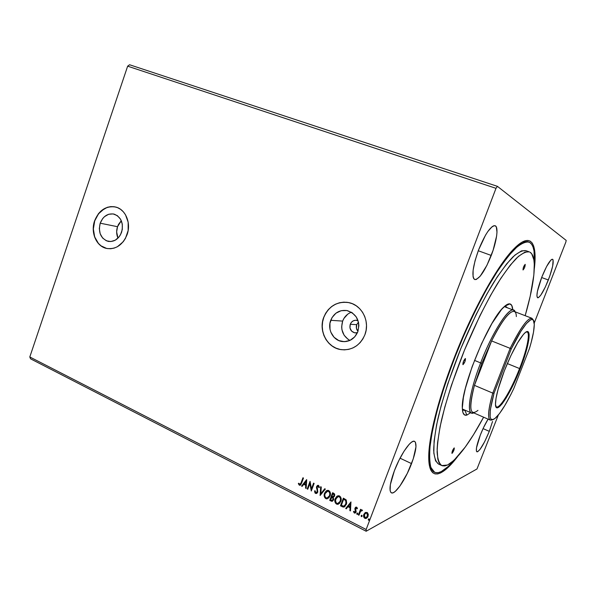 <?xml version="1.0" encoding="UTF-8"?>
<svg xmlns="http://www.w3.org/2000/svg" width="596" height="596" viewBox="0 0 596 596"><rect width="100%" height="100%" fill="white"/><g stroke="black" fill="none" stroke-linecap="round" stroke-linejoin="round"><path stroke-width="0.89" d="M356.713 324.656C355.909 327.144 356.326 329.365 357.973 331.316L356.43 328.254L356.713 324.656L350.254 324.284L356.713 324.656L358.449 322.116L356.713 324.656M357.451 332.657L354.762 332.851C350.739 331.518 349.234 328.664 350.254 324.284L351.506 322.198L353.406 320.782L355.663 320.238L358.062 320.723L356.877 320.343C353.8 319.978 351.595 321.289 350.254 324.284L349.964 327.942L351.618 331.152L354.672 332.829L357.451 332.657M117.516 226.704C116.235 230.697 116.384 234.511 117.971 238.132L116.645 231.889L117.516 226.704L100.203 223.195L117.516 226.704L121.301 220.714L118.559 224.312L117.516 226.704M121.614 232.216C118.708 239.145 114.164 242.177 107.973 241.32C100.679 238.407 98.087 232.365 100.203 223.195L102.706 218.531L104.456 216.676L108.621 214.277L113.143 213.912L117.338 215.648L120.556 219.224L122.292 224.111L122.284 229.549L120.519 234.697L119.058 236.917L115.266 240.195L110.811 241.551L106.379 240.791L102.646 238.05L100.173 233.744L99.316 228.536L100.203 223.195C103.153 216.117 107.801 213.1 114.149 214.128C121.234 217.145 123.722 223.18 121.614 232.216M351.372 312.215C347.245 313.816 344.339 316.774 342.648 321.095L330.728 320.305C334.073 312.833 339.571 309.6 347.237 310.598C356.81 314.07 360.342 321.11 357.831 331.726L354.695 336.911L349.971 340.405L344.384 341.687L338.789 340.577L334.051 337.262L330.862 332.248L330.005 329.335L329.938 323.255L332.024 317.579L335.965 313.168L341.165 310.687L346.85 310.523L352.154 312.714L356.274 316.953L358.546 322.585L358.874 325.654L357.831 331.726C354.605 338.915 349.33 342.178 342 341.515C333.022 340.323 327.174 329.208 330.728 320.305L342.648 321.095C340.301 329.595 342.722 336.047 349.912 340.435M343.899 302.165L339.593 302.768L335.481 304.251L331.719 306.553L328.433 309.592L325.766 313.25L323.799 317.392C318.376 330.989 327.405 347.982 341.203 349.643L344.518 349.867L340.152 349.457L335.995 348.146L332.166 345.993L328.813 343.087L326.057 339.534L323.993 335.474L322.704 331.063L322.242 326.466L322.607 321.847L323.799 317.392C328.389 306.798 336.129 301.77 347.028 302.299M364.901 334.736C360.058 345.561 352.124 350.53 341.113 349.643C327.316 347.982 318.279 330.989 323.702 317.385L322.518 321.84L322.145 326.459L322.615 331.063L323.904 335.474L325.96 339.534L328.724 343.087L332.076 345.993L335.906 348.146L340.063 349.457L344.391 349.867L348.727 349.36L352.899 347.945L356.751 345.673L360.118 342.633L362.875 338.945L364.901 334.736L366.13 330.191L366.503 325.483L366.004 320.79L364.655 316.312L362.517 312.215L359.671 308.661L356.229 305.785L352.34 303.692L348.146 302.47L343.81 302.157L339.504 302.753L335.392 304.236L331.629 306.545L328.344 309.585L325.669 313.243L323.702 317.385C328.836 305.912 337.291 301.002 349.062 302.664C361.981 305.182 370.19 321.572 364.901 334.736M114.343 206.752L110.901 206.641L107.474 207.334L104.181 208.809L98.511 213.808L94.719 220.885C90.51 232.485 96.478 246.446 106.647 248.443L101.044 245.85L98.407 243.414L94.66 236.88L93.371 228.976L94.719 220.885C99.048 210.366 105.954 205.724 115.438 206.968L115.401 206.954M127.127 234.563C122.731 245.045 115.862 249.664 106.52 248.42C96.351 246.431 90.383 232.462 94.593 220.855L93.244 228.946L94.533 236.85L98.273 243.391L100.91 245.828L103.935 247.578L107.22 248.562L110.662 248.748L114.112 248.122L117.442 246.707L123.238 241.73L125.465 238.355L128.155 230.503L128.17 222.211L125.503 214.776L123.29 211.744L120.593 209.338L117.531 207.646L114.216 206.723L110.774 206.611L107.34 207.304L101.029 210.962L98.377 213.778L94.593 220.855C99.085 210.045 106.192 205.456 115.9 207.088C125.637 209.457 131.306 223.157 127.127 234.563M548.35 279.971C543.679 291.407 540.095 297.344 537.607 297.791C536.013 295.936 537.406 289.06 541.786 277.155L537.413 291.384L536.899 295.951L537.652 297.806L538.464 297.635L540.781 295.154L545.295 287.086L549.721 276.268L552.656 266.144L553.118 260.027L552.656 259.305L551.896 259.32L550.875 260.079L546.606 266.501L541.786 277.155C546.532 265.585 550.123 259.618 552.552 259.253C554.124 261.272 552.723 268.185 548.35 279.971L541.645 277.535L548.35 279.971M411.553 463.613C405.667 479.348 395.014 495.045 391.386 492.825C388.838 490.694 389.844 483.334 394.388 470.743L390.358 484.667L390.134 490.687L390.79 492.326L391.915 492.981L393.457 492.631L395.357 491.313L399.909 486.053L407.284 473.418L413.259 458.816L415.971 446.814L415.449 442.247L414.466 441.323L413.043 441.375L411.218 442.426L409.065 444.452L404.103 451.112L398.925 460.373L394.388 470.743C400.475 454.435 411.195 439.103 414.578 441.368C417.155 443.662 416.15 451.083 411.553 463.613L400.035 458.182L411.553 463.613M491.253 255.453C484.794 271.284 479.288 279.315 474.736 279.546C471.399 276.581 472.673 266.732 478.551 249.992L475.034 260.772L473.12 270.197L473.075 276.782L473.753 278.697L474.856 279.584L476.338 279.45L480.175 276.209L486.969 265.242L493.086 250.305L496.617 236.053L496.982 232.269L496.356 227.069L495.38 225.862L493.995 225.69L492.244 226.577L487.923 231.39L485.524 235.152L478.551 249.992C485.144 233.915 490.657 225.824 495.09 225.728C498.8 226.741 496.796 241.186 491.253 255.453L478.268 250.745L491.253 255.453M489.301 431.348C483.959 444.229 479.825 451.053 476.897 451.82C475.541 450.412 476.681 444.825 480.316 435.073L476.487 447.842L476.435 451.187L476.897 451.82L477.664 451.738L479.974 449.488L484.615 441.8L489.301 431.348L492.542 421.476L489.301 431.348L483.065 428.598L489.301 431.348M434.618 472.27L430.908 467.525C429.455 461.893 429.284 453.645 430.394 442.798C432.294 430.535 435.512 416.336 440.049 400.199C445.287 383.265 451.492 365.773 458.652 347.714C469.872 320.827 482.298 295.907 494.084 276.462C501.728 264.617 508.671 255.401 514.899 248.823C520.591 243.853 525.24 241.603 528.846 242.058L529.807 242.505L527.408 241.767L524.525 242.17L521.172 243.771L517.358 246.58L508.492 255.885L498.234 269.966L487.036 288.397L475.444 310.397L464.075 334.885L453.571 360.55L444.497 385.985L437.33 409.81L432.383 430.819L429.805 448.065L429.597 460.939L430.342 465.625L431.608 469.127L433.374 471.451L435.602 472.613L438.246 472.643L441.263 471.592C438.678 472.881 436.458 473.105 434.618 472.27L433.352 471.674L429.895 467.622L434.007 471.928M457.46 456.789C441.502 477.679 428.911 481.143 428.74 457.87C428.39 439.036 437.524 401.235 453.169 360.58L443.975 386.335L433.933 421.514L430.126 440.965L429.135 449.16L428.934 462.161L429.694 466.892L430.99 470.415L432.778 472.747L435.035 473.909L437.717 473.924L440.787 472.844L447.887 467.599L457.46 456.789M30.582 358.837L366.145 531.245L476.986 468.97L498.338 415.017L476.986 468.97L366.145 531.245L30.582 358.837L29.8 356.967L127.648 66.171L495.999 188.329L366.153 529.494L29.8 356.967L366.153 529.494L366.145 531.245L366.153 529.494L495.999 188.329L127.648 66.171L129.578 64.755L497.437 186.347L129.578 64.755L127.648 66.171L29.8 356.967L30.582 358.837M566.2 240.419L497.437 186.347L495.999 188.329L497.437 186.347L566.2 240.419L565.82 242.155L566.2 240.419M534.21 323.129L565.82 242.155L534.21 323.129M365.154 512.612L363.672 514.862L364 517.596L365.847 518.527L367.531 517.41L368.321 514.758L367.494 512.746L365.497 512.418L363.836 514.341C363.21 515.95 363.545 517.276 364.819 518.334L365.855 518.527L368.03 516.471L368.246 514.162L367.054 512.448L365.154 512.612M358.397 514.951L358.971 515.242L360.52 511.435L361.444 510.586L362.003 510.847L362.256 510.049L360.803 510.407L361.116 509.573L360.55 509.282L358.397 514.951L360.669 509.342L358.397 514.951L358.971 515.242L360.52 511.435L362.51 510.385L361.712 509.893L360.803 510.407L361.116 509.573L360.55 509.282L358.397 514.951M356.654 507.196L355.641 507.278L354.933 508.366L355.402 512.009L354.531 512.277L353.979 511.286L353.458 511.644L354.471 513.059L355.44 512.91L356.147 511.971L355.544 508.537L356.296 507.867L356.922 508.872L357.444 508.552L356.959 507.442L356.132 507.092L355.007 508.135L355.566 511.718L354.866 512.337L353.979 511.286L353.458 511.644L354.911 513.111L356.147 511.971L355.589 508.395L356.177 507.859L356.922 508.872L357.444 508.552L356.654 507.196M342.156 506.697L343.505 507.099L344.771 506.652L346.693 503.255L346.276 500.089L343.37 498.144L340.472 505.84L343.713 507.092L346.365 504.358L346.105 499.85L343.37 498.144L340.472 505.84L343.497 498.204L340.651 505.766L342.156 506.697M329.73 500.387L331.95 501.31L333.685 499.806L333.283 497.265L334.363 496.416L334.751 494.725L334.281 493.674L332.605 492.721L329.73 500.387L332.739 492.788L329.73 500.387L332.039 501.31L333.685 499.806L333.283 497.265L334.572 495.976L333.626 493.235L332.605 492.721L329.73 500.387M320.104 495.5L325.341 489.063L324.738 488.757L320.834 493.682L321.266 487.014L320.67 486.716L320.104 495.5L320.849 486.798L320.104 495.5L325.341 489.063L324.738 488.757L320.834 493.682L321.266 487.014L320.67 486.716L320.104 495.5M307.767 489.227L309.868 483.579L311.283 491.022L314.122 483.416L313.578 483.14L311.462 488.809L310.047 481.359L307.223 488.951L307.767 489.227L309.868 483.579L311.283 491.022L314.122 483.416L313.578 483.14L311.462 488.809L310.047 481.359L307.223 488.951L307.767 489.227M301.069 482.82L299.885 484.451L298.812 483.185L298.32 483.624L299.311 485.166L300.816 484.772L303.476 478.052L302.939 477.783L301.263 482.753L303.081 477.85L301.263 482.753L299.885 484.451L298.812 483.185L298.32 483.624L299.907 485.3L301.576 483.162L303.476 478.052L302.939 477.783L301.069 482.82M306.62 479.638L301.561 486.075L302.142 486.373L303.766 484.31L305.733 485.308L305.554 488.109L306.143 488.407L306.709 479.683L301.561 486.075L302.142 486.373L303.766 484.31L305.733 485.308L305.554 488.109L306.143 488.407L306.62 479.638M315.522 493.406L316.901 493.272L317.795 492.102L317.176 486.798L318.085 486.127L318.838 487.647L319.441 487.394L318.406 485.353L317.363 485.524L316.521 486.865L317.348 490.977L317.02 492.244L315.776 492.601L315.142 490.769L314.554 490.933L315.008 492.967L315.716 493.332L314.74 490.88L315.105 492.743L316.185 493.54L317.795 492.102L317.176 486.798L318.257 486.187L318.838 487.647L319.441 487.394L318.555 485.412L317.996 485.3L316.618 486.552L317.251 491.812L315.776 492.601L315.142 490.769L314.554 490.933L315.522 493.406M327.353 498.77L325.803 498.628L327.003 498.867L330.065 495.991C330.922 493.801 330.489 491.991 328.776 490.56L327.651 490.329L324.313 493.942L324.731 497.623L326.474 498.852L328.947 497.831L330.43 494.538L329.871 491.558L328.098 490.344L326.161 490.933L324.537 493.242L327.003 490.471M337.746 504.305L338.603 504.06L336.502 504.06L337.746 504.305L340.808 501.43C341.672 499.225 341.24 497.399 339.504 495.961L338.334 495.73L334.997 499.351L335.421 503.054L337.187 504.29L339.683 503.27L341.173 499.962L340.607 496.967L339.169 495.82L336.859 496.326L335.22 498.643L337.641 495.887M350.955 501.959L345.695 508.5L346.306 508.805L347.99 506.712L350.046 507.755L349.867 510.616L350.478 510.928L350.955 501.959L345.695 508.5L346.306 508.805L347.99 506.712L350.046 507.755L349.867 510.616L350.478 510.928L350.955 501.959M356.81 513.491L356.937 514.303L357.645 514.177L357.63 513.156L356.81 513.491L357.235 513.052L356.81 513.491L357.265 514.415L357.756 513.968L357.525 513.082L356.81 513.491M361.169 515.704L361.295 516.523L362.003 516.397L361.988 515.369L361.169 515.704L361.586 515.264L361.169 515.704L361.623 516.635L362.115 516.188L361.884 515.294L361.169 515.704M368.313 519.332L368.44 520.152L369.155 520.025L369.14 518.989L368.313 519.332L368.723 518.893L368.313 519.332L368.775 520.263L369.267 519.816L369.036 518.922L368.313 519.332M488.094 419.144L483.505 427.66L480.316 435.073C482.82 428.748 485.412 423.436 488.094 419.144M534.277 269.109L535.007 260.4L534.582 249.91L533.658 245.999L532.235 243.071L530.313 241.194L527.9 240.426L524.987 240.821L521.597 242.416L513.461 249.314L503.739 261.16L498.398 268.863L481.203 298.253L463.807 334.579L453.169 360.58C472.062 310.844 498.263 263.886 514.557 248.197C530.999 231.725 537.547 243.019 534.277 269.109M528.168 241.864L522.223 242.05L527.527 241.589L528.846 242.058M347.736 314.189L343.914 318.45L342.648 321.095L341.65 326.891L341.955 329.826L344.115 335.235L348.049 339.34M300.287 485.204L299.311 485.166L298.32 483.624L298.842 483.259L298.864 484.451L300.28 485.204M300.153 484.369L301.263 482.753L300.771 483.885M306.15 488.243L305.554 488.109L305.927 485.241L303.766 484.31L305.927 485.241L305.748 488.035L306.15 488.243M302.239 486.254L301.561 486.075L306.709 479.705L301.755 486.008L302.239 486.254M305.986 484.347L306.18 481.419L305.986 484.347L306.18 481.419L305.793 484.414L304.288 483.654L305.986 481.486L304.288 483.654L305.986 484.347M307.819 489.085L307.223 488.951L310.173 481.479L307.417 488.884L307.819 489.085M311.656 488.742L313.72 483.207L311.656 488.742M311.35 490.851L310.062 483.512L311.35 490.851M316.61 492.594L317.541 490.903L316.469 487.856L316.618 486.552L317.549 485.457M319.024 487.573L318.443 486.12L317.839 486.127L318.607 486.232L319.024 487.573M316.185 493.54L316.655 493.413L316.066 493.451M317.109 485.904L316.64 487.617L317.549 491.119L317.02 492.37M321.02 493.607L324.835 488.809L321.02 493.607M324.537 493.242C323.702 495.403 324.127 497.198 325.803 498.628L325.99 498.547C324.306 497.124 323.889 495.328 324.723 493.168L324.537 493.242M326.936 490.501L326.347 490.858M326.042 491.119L324.604 493.518L324.41 496.118L325.394 498.129L327.07 498.8M327.86 491.104L329.171 491.625L329.96 493.257L329.789 495.358L328.567 497.347M328.381 497.504L327.897 497.779M327.77 497.831L329.692 495.641C330.37 493.898 330.035 492.452 328.687 491.283L328.508 491.357C329.856 492.519 330.191 493.972 329.514 495.716L327.048 498.025L326.079 497.831C324.745 496.677 324.418 495.239 325.088 493.518L325.975 492.035L327.591 491.134M327.085 491.29L328.634 491.424L329.7 492.974L329.692 495.142L328.612 497.198L327.413 497.958L326.079 497.831L325.23 497.027L324.768 495.269L325.088 493.518L327.599 491.178L328.687 491.283L327.785 491.111L325.274 493.443M332.561 501.154L331.167 501.117L329.916 500.312L332.561 501.154M332.456 500.349L333.313 499.448L332.955 497.638L332.106 497.101L332.777 497.712L333.127 499.522L332.099 500.461L330.579 499.88L331.644 497.034L332.389 497.25M332.955 497.638L333.38 499.217M333.313 499.448L332.799 500.163M333.373 496.52L334.192 495.634L333.618 494.002L334.013 495.708L333.052 496.624L331.942 496.245L332.866 493.786L334.006 494.27L334.267 495.403M334.192 495.634L333.484 496.483M333.44 494.077L334.08 494.755L333.894 495.976L333.037 496.624L331.942 496.245L332.866 493.786L333.44 494.077M335.22 498.643C334.378 500.819 334.803 502.622 336.502 504.06L336.688 503.985C334.989 502.54 334.557 500.737 335.399 498.569L335.22 498.643M337.641 495.894L337.038 496.252M336.733 496.505L335.28 498.919L335.086 501.534L336.077 503.56L337.776 504.238M338.535 503.24L340.428 501.065L337.776 503.464L336.785 503.262C335.436 502.1 335.101 500.655 335.779 498.927L338.29 496.58L339.228 496.759C340.592 497.936 340.934 499.396 340.249 501.139L340.428 501.065C341.113 499.321 340.77 497.861 339.407 496.684L337.731 496.714L339.407 496.684L340.614 498.308L340.525 500.782L339.288 502.786M339.094 502.935L338.61 503.218M344.346 506.898L342.335 506.622L344.019 506.987M343.81 499.135L345.71 500.349L343.81 499.135M345.859 500.536L346.313 502.622L345.278 505.274M344.317 506.011L345.985 503.993L343.728 506.198L341.329 505.333L343.631 499.217L345.71 500.349L345.985 503.993L345.71 500.349M350.485 510.757L349.867 510.616L350.225 507.673L347.99 506.712L350.225 507.673L350.038 510.534L350.485 510.757M346.403 508.686L345.695 508.5L351.037 502.003L345.874 508.418L346.403 508.686M350.284 506.764L350.47 503.769L350.284 506.764L350.47 503.769L350.105 506.838L348.533 506.041L350.299 503.851L348.533 506.041L350.284 506.764M356.177 507.859L357.093 508.768L356.095 507.881M355.365 512.962L354.329 513L353.458 511.644L353.987 511.316L353.629 511.562L354.173 512.679L355.365 512.962M355.67 511.785L355.186 512.217L355.812 511.025L354.866 509.096L355.887 507.151M355.812 507.196L355.03 508.768L355.738 511.636M357.503 514.318L357.041 514.378L356.982 513.402L357.265 514.415M360.975 510.318L361.437 509.967L360.975 510.318M362.144 510.72L361.347 510.616L361.861 510.496M359.023 515.093L358.569 514.862L359.023 515.093M361.861 516.531L361.399 516.59L361.34 515.615L361.623 516.635M366.577 518.274L364.99 518.244C363.709 517.186 363.381 515.86 364.007 514.259L365.326 512.523L364.111 513.998L363.724 515.883L364.305 517.686L365.855 518.527M365.87 513.052L367.136 513.163L367.814 514.452L367.546 516.278L366.555 517.47M366.391 517.559L364.908 517.529L364.208 516.27L364.573 514.266L366.019 513.037L367.129 513.387L367.687 514.959L366.391 517.559L367.62 516.099L365.81 517.76L365.087 517.633L364.402 514.639L366.108 513.022L366.793 513.149L367.62 516.099L366.957 513.059L365.706 513.134M369.021 520.152L368.544 520.219L368.477 519.243L368.775 520.263M331.927 497.176L333.253 498.815L332.069 500.461L330.579 499.88L331.927 497.176M340.249 501.139L338.282 503.352L337.053 503.382L336.07 502.666L335.488 500.081L337.098 497.057L338.677 496.587L339.914 497.332L340.517 498.748L340.249 501.139M343.631 499.217L345.531 500.431L346.157 502.227L345.248 505.162L343.497 506.205L341.329 505.333L343.631 499.217M452.073 453.355L452.364 450.986L454.294 447.954C454.294 449.697 453.549 451.5 452.073 453.355L451.939 453.362C451.947 451.612 452.684 449.809 454.159 447.961L453.861 450.338L452.073 453.355M463.003 364.655L463.375 361.645L465.439 358.531C465.528 360.699 464.716 362.74 463.003 364.655L462.921 364.64C462.839 362.465 463.651 360.424 465.364 358.524L464.984 361.534L463.003 364.655M525.203 264.348C525.18 266.509 524.458 268.386 523.035 269.966L523.571 266.919L525.203 264.348L524.659 267.395L523.027 269.966C523.042 267.82 523.765 265.943 525.195 264.348L525.203 264.348M464.91 410.413L462.384 409.31L464.91 410.413L462.444 410.041L464.91 410.413L466.877 415.092L464.91 410.413M507.263 307.752L505.281 305.964L509.9 303.893C511.592 304.31 512.545 306.299 512.761 309.86L511.763 305.457L509.9 303.893L505.281 305.964L507.263 307.752M470.691 412.648L466.877 415.092L464.463 414.883L462.913 412.521L462.332 408.007L463.39 397.51L465.387 388.368L472.136 366.652L481.568 343.616L491.976 323.405L501.519 309.503L505.453 305.614L507.144 304.489L509.9 303.893C508.395 303.573 506.384 304.608 503.873 306.992L503.873 306.992C488.817 319.62 460.462 388.897 462.347 408.454L462.347 408.454C462.563 413.706 464.075 415.919 466.877 415.092L470.691 412.648M529.226 251.847L525.858 250.655C522.506 250.223 518.185 252.324 512.895 256.958C507.107 263.082 500.67 271.642 493.585 282.638C482.387 301.211 471.466 323.196 460.805 348.593C450.598 374.176 442.97 397.517 437.933 418.601C435.274 431.415 433.858 442.031 433.694 450.457C434.223 457.467 435.832 461.997 438.522 464.046L441.778 465.565C439.14 463.539 437.583 459.032 437.106 452.036C437.322 443.618 438.783 433.001 441.487 420.187C446.59 399.089 454.256 375.726 464.493 350.105C475.161 324.664 486.075 302.626 497.228 284.001C504.283 272.975 510.683 264.386 516.434 258.224C521.679 253.576 525.948 251.445 529.248 251.855L525.031 252.078L518.408 256.377L510.243 265.175L500.819 278.339L490.538 295.43L479.907 315.746L464.515 350.053L451.425 385.307L444.758 407.254L440.086 426.662L437.576 442.672L437.129 449.205L437.822 459.099L438.909 462.422L440.466 464.657L442.448 465.811L444.825 465.923L447.559 465.022L441.778 465.565M441.263 471.592L448.281 466.437L454.286 460.052C449.406 465.811 445.063 469.663 441.263 471.592M534.299 264.55L534.046 251.08L533.122 247.228L531.714 244.345L529.807 242.505C533.711 245.224 535.208 252.577 534.299 264.55M438.544 464.053L435.587 460.879L433.821 453.124L434.104 441.085L436.555 425.075L441.159 405.675L447.79 383.75L460.827 348.541L476.219 314.301L486.872 294.037L497.183 276.991L506.66 263.879L514.892 255.118L521.575 250.849L525.881 250.663M447.559 465.022L453.951 460.358L465.282 447.03L473.567 434.611L483.617 417.193C469.462 443.342 457.437 459.285 447.559 465.022M525.173 315.679L530.194 296.286L533.837 275.121L534.284 264.147L533.867 259.804L531.692 253.754L529.918 252.153C537.54 256.317 534.731 282.847 525.173 315.679M495.73 406.256C498.316 411.486 510.861 391.17 519.563 368.551L520.204 368.76C510.116 395.155 495.373 416.977 495.47 404.028C495.589 397.13 498.539 386.089 504.305 370.921L510.876 355.641L517.648 342.737L523.497 334.319L525.776 332.195L528.153 331.801L529.144 334.647L528.726 340.376L524.048 358.166L515.749 379.406L506.339 397.696L502.123 403.865L498.71 407.262L496.416 407.508L495.477 404.453L496.036 398.255L498.077 389.389L504.305 370.921C511.77 352.37 518.468 339.854 524.391 333.373C532.414 325.133 529.62 345.091 520.204 368.76L519.563 368.551C511.487 389.479 500.007 408.856 496.416 406.912L495.73 406.256M507.308 363.56L519.563 368.551L507.308 363.56M477.955 410.361C469.849 416.746 468.68 408.409 474.446 385.351L481.836 363.292L474.446 385.351L491.618 340.927L481.836 363.292L480.629 362.912C468.828 393.122 466.087 416.827 473.753 412.894L471.533 413.013C466.623 411.59 470.378 389.21 480.629 362.912L474.483 360.379L480.629 362.912C492.169 332.635 508.574 307.089 513.625 310.188L515.123 311.827C512.202 302.165 493.704 328.523 480.629 362.912L481.836 363.292L491.618 340.927C504.521 314.517 516.062 304.176 516.337 316.58M474.446 385.351C470.147 401.577 469.611 410.629 472.844 412.499L490.292 420.106C487.386 418.377 488.213 409.377 492.758 393.099L474.446 385.351L491.618 340.927L510.154 348.347C520.479 327.703 527.751 317.683 531.967 318.286L533.398 320.283C530.529 314.166 522.781 323.524 510.154 348.347L492.758 393.099L474.446 385.351M531.967 318.286L514.192 311.47C509.565 310.71 502.041 320.521 491.618 340.927L510.154 348.347L492.758 393.099C487.252 413.311 487.237 422.169 492.713 419.681L490.292 420.106M511.264 348.951L494.032 393.241L490.285 409.936L490.113 416.783L490.717 418.72L491.752 419.636L493.19 419.547L494.993 418.459L499.515 413.52L504.924 405.332L510.809 394.604L513.797 388.532L529.442 348.518L531.148 342.566L533.509 332.173L534.277 324.485L533.331 320.201L532.213 319.493L530.671 319.806L526.439 323.531L520.919 331.234L511.264 348.951C523.608 323.278 534.21 312.669 534.262 324C534.359 329.372 532.757 337.545 529.442 348.518L513.797 388.532C506.905 402.896 500.953 412.596 495.939 417.64C488.757 423.54 488.124 415.412 494.032 393.241L511.264 348.951L510.154 348.347L511.264 348.951M526.134 331.965L527.087 331.979C530.5 333.045 526.827 350.128 519.563 368.551C527.497 348.489 530.976 330.355 526.134 331.965M492.758 393.099L494.032 393.241L492.758 393.099M356.319 332.903L354.762 332.851M109.061 241.507L107.973 241.32M346.134 341.545L342 341.515M504.283 306.612L513.625 310.188M462.369 409.012L471.533 413.013"/></g></svg>
